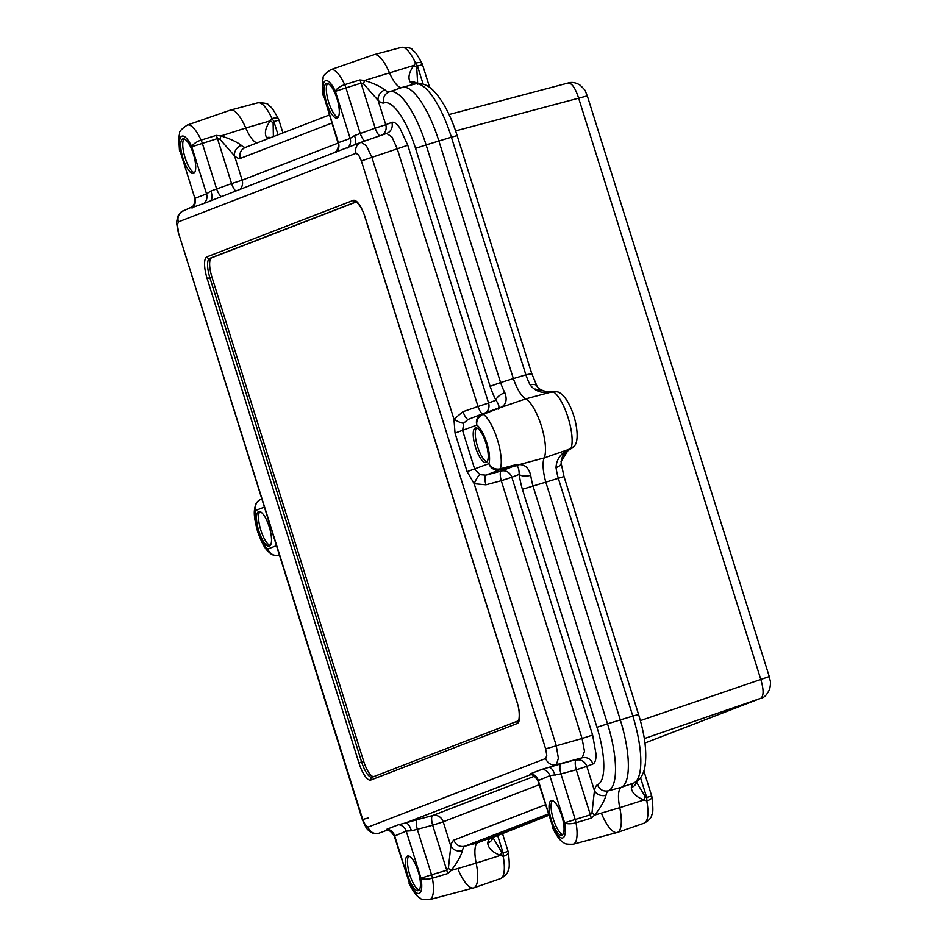 <?xml version="1.0" encoding="UTF-8"?>
<svg xmlns="http://www.w3.org/2000/svg" width="947" height="947" viewBox="0 0 947 947"><rect width="100%" height="100%" fill="white"/><g stroke="black" fill="none" stroke-linecap="round" stroke-linejoin="round"><path stroke-width="1.42" d="M569.644 449.399A9.056 2.711 58.8 0 1 569.502 449.505L571.112 448.641A9.056 0.876 -114.3 0 0 571.112 448.641A9.056 0.876 -114.3 0 0 571.148 447.943A9.056 7.931 19 0 0 575.954 443.326C580.322 432.152 571.905 400.593 559.866 392.922A9.056 8.073 -56.6 0 0 553.616 391.999A9.056 0.829 -100.2 0 0 553.273 391.573L551.296 391.809A9.056 2.805 -94.4 0 0 550.527 392.236L525.68 398.9A27.167 8.381 -107 0 1 513.357 378.611L438.887 140.996L426.103 144.927L500.572 382.564L513.357 378.611A27.167 8.381 -107 0 0 525.68 398.9A32.6 10.05 73 0 1 541.353 425.925A32.6 10.05 73 0 1 544.17 457.91L568.484 449.541A9.056 2.711 58.8 0 0 569.502 449.505C563.643 454.56 562.329 453.672 561.109 463.107L561.109 463.107A9.056 4.013 172.2 0 1 561.109 463.107A9.056 4.013 172.2 0 1 556.019 467.558C556.41 459.567 560.565 453.566 568.484 449.541L571.148 447.943A31.571 9.73 -107 0 0 568.117 417.757A31.571 9.73 -107 0 0 553.616 391.999L550.527 392.236C541.755 393.561 534.96 391.147 530.142 384.979A27.652 8.523 73 0 1 525.869 374.823L513.357 378.611L438.887 140.996A63.402 19.544 -107 0 0 402.286 87.373A63.402 19.544 -107 0 0 401.658 87.574A27.167 8.381 73 0 1 389.383 72.564A32.6 10.05 -107 0 0 374.124 54.63L401.492 47.35C408.559 47.374 412.205 48.226 412.442 49.907C414.608 52.582 413.993 48.605 422.113 63.615A9.056 3.362 155.5 0 0 415.579 63.141A31.571 9.73 -107 0 0 401.492 47.35M563.583 476.696L522.389 489.303A36.708 11.317 73 0 1 519.181 474.411C519.098 469.227 518.175 466.315 516.423 465.675L499.578 469.854L485.835 475.157L501.164 471.05L514.777 465.806A9.056 2.723 75.1 0 0 515.559 464.776L519.145 464.634C524.922 464.456 528.793 468.007 530.722 475.299A9.056 4.013 172.2 0 1 519.181 474.411L511.83 477.252L592.621 735.061L596.065 754.262C596.077 759.802 595.024 763.045 592.905 763.992L586.809 766.348L594.432 790.686A36.708 11.317 73 0 1 597.439 784.696A53.861 16.608 -107 0 0 596.965 727.284L522.389 489.303M561.109 463.107L564.021 476.613L638.562 714.488C645.073 735.606 647.156 753.256 644.789 767.472C643.108 775.546 639.426 780.73 633.744 783.039L620.995 787.454A63.402 19.544 -107 0 0 620.309 719.921L545.851 482.307A27.167 8.381 -107 0 1 544.17 457.91A27.167 8.381 -107 0 0 545.851 482.307L620.309 719.921L632.821 716.098L558.351 478.472A27.652 8.523 73 0 1 556.019 467.558M508.361 852.513A9.056 9.056 0 0 0 508.101 851.448L503.082 852.845A9.056 3.717 -93.2 0 1 503.177 856.337A9.056 3.019 169.6 0 0 508.361 852.513C509.581 863.096 509.545 869.003 508.243 870.246C507.817 873.276 505.26 876.058 500.561 878.591A31.571 9.73 -107 0 0 503.177 856.337L500.49 855.39C492.499 852.395 488.238 848.275 487.705 843.019A27.652 8.523 73 0 1 489.883 838.569L548.751 815.343L477.395 842.901L464.586 846.298C459.532 847.151 455.945 845.091 453.826 840.143L545.436 804.772M267.977 138.676A27.652 8.523 73 0 1 266.652 137.623C264.177 133.302 265.385 127.715 270.286 120.837L271.978 118.588A31.571 9.73 -107 0 0 257.892 102.785L230.523 110.077A32.6 10.05 73 0 1 245.782 127.999A27.167 8.381 -107 0 0 257.004 142.914A27.167 8.381 -107 0 1 245.782 127.999L220.947 135.93C229.742 138.605 236.549 141.742 241.355 145.353A27.652 8.523 -107 0 0 245.533 147.353M458.324 870.009A32.6 10.05 -107 0 0 473.808 887.86A32.6 10.05 -107 0 0 476.163 863.119A27.167 8.381 73 0 1 477.395 842.901A27.167 8.381 73 0 0 476.163 863.119L451.139 870.482L447.588 873.608L432.4 878.189A30.931 9.541 73 0 1 429.559 899.65L473.595 887.931A32.6 10.05 -107 0 0 476.163 863.119L500.49 855.39A9.056 3.989 113.3 0 0 501.602 852.051L492.76 837.349M636.36 781.914L645.203 796.605L646.683 797.41A9.056 3.717 -93.2 0 1 646.777 800.89A9.056 3.019 -10.4 0 0 651.962 797.078C653.181 807.661 653.146 813.568 651.844 814.811C651.418 817.841 648.861 820.623 644.161 823.156A31.571 9.73 -107 0 0 646.777 800.89L644.09 799.955L619.764 807.684A27.167 8.381 -107 0 1 620.995 787.454A63.402 19.544 -107 0 0 620.309 719.921L607.524 723.839A62.916 19.402 73 0 1 608.187 790.863L620.995 787.454A27.167 8.381 -107 0 0 619.764 807.684A32.6 10.05 73 0 1 617.408 832.425A32.6 10.05 73 0 1 601.925 814.562M414.265 84.176A27.652 8.523 73 0 1 410.252 82.176C407.778 77.867 408.986 72.28 413.886 65.402L415.579 63.141A9.056 3.8 -120.5 0 1 417.485 66.053L416.727 67.521L417.71 84.165M645.203 796.605A9.056 3.989 113.3 0 1 644.09 799.955C636.088 796.948 631.827 792.828 631.306 787.573A27.652 8.523 73 0 1 633.484 783.133A62.916 19.402 -107 0 0 632.821 716.098L638.562 714.488M640.361 720.62L769.272 676.572C770.396 682.716 771.201 680.668 769.733 688.931C767.141 694.577 764.312 697.643 761.246 698.128L761.246 698.128A13.589 12.915 -111.1 0 1 760.843 698.27L644.303 738.601M644.931 743.028L760.843 698.27C763.874 695.879 763.815 689.452 760.654 678.987L578.676 98.287C575.303 87.941 571.763 82.851 568.046 83.028L568.236 82.969C571.846 81.856 575.717 82.519 579.824 84.958C587.176 91.776 584.607 90.344 587.294 95.872L455.602 130.887M761.4 698.069A13.589 12.915 -111.1 0 1 761.246 698.128L644.943 743.028M568.236 82.969L449.032 114.54M266.652 137.623A9.056 7.623 -47.4 0 1 270.842 137.575M337.984 142.808L350.141 138.44L335.38 91.338A21.888 6.747 -107 0 0 325.519 80.72A21.888 6.747 -107 0 0 323.732 95.836L337.984 142.808C338.706 145.814 338.138 148.596 336.292 151.141L334.421 152.585L203.901 203.463A9.056 8.618 68.9 0 0 206.541 193.875L210.909 191.01L231.577 183.6L217.467 138.57L191.779 146.773A21.888 6.747 -107 0 0 181.919 136.155A21.888 6.747 -107 0 0 180.131 151.271L194.893 198.373L206.541 193.875L191.779 146.773A9.056 3.48 -24.8 0 1 201.095 140.097A30.931 9.541 73 0 0 187.257 125.051L230.31 110.136A32.6 10.05 73 0 1 245.782 127.999L270.286 120.837A9.056 4.214 32.9 0 1 273.127 122.956L273.387 136.593M278.051 134.794L273.884 121.488L273.127 122.956M273.884 121.488A9.056 3.8 -120.5 0 0 271.978 118.588A9.056 3.362 -24.5 0 1 278.513 119.062A9.056 9.056 0 0 1 278.915 120.103L273.884 121.488M493.067 836.355L492.689 837.74A9.056 7.434 -169.2 0 1 487.705 843.019M497.66 835.562L503.082 852.845L501.602 852.051M636.668 780.92L636.289 782.305A9.056 7.434 -169.2 0 1 631.306 787.573M559.866 392.922A9.056 9.056 0 0 0 553.273 391.573A9.056 0.829 -100.2 0 0 553.226 391.596M530.142 384.979A9.056 4.344 -27.2 0 1 536.937 385.997L536.937 385.997A9.056 4.344 -27.2 0 1 536.937 386.009C537.801 388.377 540.962 390.247 546.407 391.62L551.296 391.809M401.646 87.574A27.167 8.381 73 0 1 389.383 72.564A32.6 10.05 -107 0 0 373.911 54.701L330.858 69.616A30.931 9.541 73 0 1 344.696 84.662L359.848 79.939L364.548 80.495C373.343 83.17 380.149 86.307 384.956 89.918A27.652 8.523 -107 0 0 389.146 91.906A62.916 19.402 73 0 1 389.359 91.835L401.859 87.503A63.402 19.544 -107 0 1 438.887 140.996L451.399 137.185L525.869 374.823L531.314 373.745M457.141 135.575C450.796 115.546 442.9 100.571 433.454 90.628C427.618 84.768 421.486 82.555 415.07 83.963A62.916 19.402 -107 0 1 451.399 137.185L457.141 135.575L531.693 373.449L536.937 385.997M410.252 82.176A9.056 7.623 -47.4 0 1 417.13 83.585M384.956 89.918A9.056 7.623 132.6 0 0 378.113 100.394L363.506 83.798L364.548 80.495L413.886 65.402A9.056 4.214 32.9 0 1 416.727 67.521M408.773 856.029A18.111 5.587 -107 0 0 409.779 874.72A18.111 5.587 -107 0 0 419.166 890.014M552.373 800.582A18.111 5.587 -107 0 0 553.379 819.285A18.111 5.587 -107 0 0 562.767 834.579M327.626 83.419A18.111 5.587 -107 0 0 328.633 102.122A18.111 5.587 -107 0 0 338.02 117.416M184.026 138.866A18.111 5.587 -107 0 0 185.032 157.557A18.111 5.587 -107 0 0 194.419 172.851M259.845 511.558A18.111 5.587 -107 0 0 260.851 530.249A18.111 5.587 -107 0 0 270.238 545.543M476.554 427.89A18.111 5.587 -107 0 0 477.56 446.593A18.111 5.587 -107 0 0 486.947 461.887M269.232 526.852A18.111 5.587 -107 0 0 258.709 511.546A18.111 5.587 -107 0 0 258.791 530.876A18.111 5.587 -107 0 0 269.315 546.182A18.111 5.587 -107 0 0 269.232 526.852M485.941 443.184A18.111 5.587 -107 0 0 475.418 427.878A18.111 5.587 -107 0 0 475.501 447.221A18.111 5.587 -107 0 0 486.012 462.527A18.111 5.587 -107 0 0 485.941 443.184M418.16 871.323A18.111 5.587 -107 0 0 407.636 856.017A18.111 5.587 -107 0 0 407.719 875.348A18.111 5.587 -107 0 0 418.243 890.654A18.111 5.587 -107 0 0 418.16 871.323M561.76 815.888A18.111 5.587 -107 0 0 551.237 800.582A18.111 5.587 -107 0 0 551.32 819.913A18.111 5.587 -107 0 0 561.843 835.218A18.111 5.587 -107 0 0 561.76 815.888M337.014 98.713A18.111 5.587 -107 0 0 326.49 83.407A18.111 5.587 -107 0 0 326.573 102.749A18.111 5.587 -107 0 0 337.096 118.055A18.111 5.587 -107 0 0 337.014 98.713M193.413 154.16A18.111 5.587 -107 0 0 182.889 138.854A18.111 5.587 -107 0 0 182.972 158.185A18.111 5.587 -107 0 0 193.496 173.49A18.111 5.587 -107 0 0 193.413 154.16M530.308 774.883L529.61 775.048L530.533 773.758L542.181 769.26L582.251 757.789L584.477 751.279L582.062 738.506L592.621 735.061M386.861 133.338L386.648 133.42A9.056 8.618 68.9 0 0 386.861 133.338L386.861 133.338A9.056 8.618 68.9 0 0 391.833 122.376C394.023 121.654 396.663 123.477 399.752 127.821L407.778 145.258L488.569 403.067L495.932 400.226A36.708 11.317 73 0 1 490.12 386.34L415.544 148.359A53.861 16.608 -107 0 0 383.807 103.01A36.708 11.317 73 0 1 378.113 100.394L385.737 124.732L391.833 122.376M467.12 471.653L488.924 463.651A21.888 6.747 -107 0 0 486.77 442.865A21.888 6.747 -107 0 0 476.838 425.096A9.056 8.618 -111.1 0 1 481.81 414.123L468.067 419.426L463.746 423.096L462.61 430.589L474.684 469.144L479.904 474.636A9.056 1.74 115.2 0 0 474.175 483.704L556.197 745.419L558.375 758.251L556.386 764.703A9.056 8.618 -111.1 0 1 545.732 758.5L546.786 755.268L545.638 748.864L582.062 738.506L501.271 480.697L485.929 484.793L474.175 483.704L467.12 471.653L455.034 433.099L453.956 419.178L463.024 411.696L478.01 406.5L397.219 148.691L391.987 137.031L386.648 133.42L361.044 142.31A9.056 8.618 -111.1 0 1 361.316 142.216L361.363 142.192M545.638 748.864L361.375 160.907L358.7 155.095L356.06 153.284L178.403 221.87A9.056 8.618 -111.1 0 1 183.375 210.897A9.056 8.618 -111.1 0 1 183.387 210.897C182.002 210.826 180.108 212.661 177.693 216.413L176.533 222.675L178.095 231.695L362.748 819.463L365.435 825.275L368.063 827.098L545.732 758.5M368.099 818.042L362.748 819.463M361.316 142.216L366.465 145.885L371.946 157.462L453.956 419.178A9.056 2.001 -149.6 0 0 463.746 423.096M361.375 160.907L407.778 145.258M490.12 386.34L500.572 382.564A27.652 8.523 -107 0 0 504.846 392.721C507.355 399.587 506.136 404.464 501.188 407.34L525.68 398.9A32.6 10.05 73 0 1 541.353 425.925A32.6 10.05 73 0 1 544.17 457.91L519.145 464.634A9.056 7.114 95.2 0 1 516.423 465.675M455.034 433.099L476.838 425.096A9.056 8.026 124.7 0 1 483.29 414.301A9.056 2.734 -109.1 0 0 482.106 414.017A9.056 9.056 0 0 0 481.81 414.123A9.056 8.618 -111.1 0 1 482.082 414.028L498.382 408.121A9.056 7.197 -127.1 0 1 501.188 407.34L483.29 414.301A30.931 9.541 73 0 1 497.329 439.432A30.931 9.541 73 0 1 500.371 468.801L515.559 464.776M221.101 196.337A9.056 2.498 70.9 0 1 216.591 188.808L202.338 143.34A9.056 2.486 -107.5 0 0 201.095 140.097L216.247 135.374L220.947 135.93L219.905 139.245L234.513 155.829A9.056 7.623 -47.4 0 1 241.355 145.353M548.313 813.982L464.586 846.298A27.652 8.523 -107 0 0 462.42 850.749C460.621 856.715 456.856 863.285 451.139 870.482L448.381 868.328L450.831 846.121A36.708 11.317 73 0 1 453.826 840.143M591.982 812.893L594.74 815.047L619.764 807.684A32.6 10.05 73 0 1 617.184 832.496L573.16 844.215A30.931 9.541 73 0 0 576.001 822.754A9.056 3.125 169.8 0 1 564.601 822.801L549.84 775.7L537.884 780.695L552.953 827.299A21.888 6.747 -107 0 0 562.814 837.906A21.888 6.747 -107 0 0 564.601 822.801L590.36 814.811L591.982 812.893L594.432 790.686A9.056 7.434 -169.2 0 0 606.021 795.314C604.222 801.269 600.457 807.85 594.74 815.047L591.188 818.161L576.001 822.754A9.056 2.486 -106.6 0 0 575.16 819.356L560.92 773.888L549.84 775.7A9.056 8.618 -111.1 0 0 542.181 769.26M386.707 830.33L378.516 833.36M398.58 824.707L405.505 822.955A9.056 3.587 -106.3 0 1 411.4 830.779L406.239 831.135L394.283 836.142L409.353 882.734A21.888 6.747 -107 0 0 419.213 893.352A21.888 6.747 -107 0 0 421.001 878.236L406.239 831.135A9.056 8.618 -111.1 0 0 398.58 824.707L386.932 829.205A9.056 8.618 -111.1 0 1 394.591 835.633L409.353 882.734A9.056 3.48 155.2 0 0 409.364 884.013C413.33 891.967 416.976 896.691 420.29 898.206C420.752 899.366 423.842 899.851 429.559 899.65M178.095 231.695L362.346 819.652L366.24 827.927C371.899 835.076 377.474 833.869 378.54 833.36L378.729 833.301A9.056 8.618 -111.1 0 1 368.063 827.098M394.283 836.142C391.123 831.371 388.519 829.454 386.471 830.365L386.471 830.365A9.056 7.777 77.6 0 0 386.009 830.483L386.932 829.205M356.06 153.284A9.056 8.618 -111.1 0 1 361.044 142.31L334.528 152.55M203.901 203.463L190.927 207.985M356.285 201.948L211.726 257.762A18.111 5.587 -107 0 0 211.927 277.057L363.684 761.317A18.111 5.587 -107 0 0 373.58 776.694M537.884 780.695C534.724 775.936 532.119 774.007 530.071 774.918L530.095 774.918A9.056 7.777 77.6 0 1 530.071 774.918A9.056 7.777 77.6 0 0 529.61 775.048L405.505 822.955L417.213 819.688A9.056 2.486 -105 0 0 417.319 829.323L411.4 830.779M479.904 474.636L485.835 475.157A9.056 2.486 75 0 0 485.929 484.793M347.502 148.016A9.056 8.618 68.9 0 0 350.141 138.44L354.509 135.563L375.178 128.165L361.067 83.135L345.939 87.893L360.191 133.361A9.056 2.498 70.9 0 0 364.879 140.973M210.636 200.373A9.056 3.575 70.4 0 0 210.909 191.01M498.382 408.121C499.566 406.914 498.738 404.286 495.932 400.226A9.056 4.344 152.8 0 1 504.846 392.721M363.506 83.798L361.067 83.135A9.056 2.486 72.5 0 0 359.848 79.939M555.001 775.333A9.056 3.587 -106.3 0 0 549.106 767.52L556.386 764.703L582.251 757.789A9.056 8.618 -111.1 0 1 592.905 763.992M447.588 873.608A9.056 2.486 -106.6 0 0 446.759 870.257L432.649 825.228L417.319 829.323L431.56 874.791L446.759 870.257L448.381 868.328M331.805 123.086L240.207 158.457C239.106 153.177 240.893 149.472 245.557 147.341M216.247 135.374A9.056 2.486 -107.5 0 1 217.467 138.57L219.905 139.245M383.807 103.01C382.706 97.742 384.494 94.037 389.158 91.906L389.359 91.835A62.916 19.402 73 0 1 426.103 144.927L415.544 148.359M606.021 795.314A27.652 8.523 -107 0 1 608.187 790.863C603.132 791.704 599.546 789.656 597.439 784.696M462.42 850.749A9.056 7.434 -169.2 0 1 450.831 846.121L443.208 821.783L432.649 825.228A9.056 2.486 -105 0 1 432.554 815.58L534.582 776.185M560.813 764.241A9.056 2.486 -105 0 0 560.92 773.888L576.25 769.781L590.36 814.811A9.056 2.486 -106.6 0 1 591.188 818.161M463.024 411.696A9.056 2.498 -109.1 0 0 468.256 419.355M354.237 144.938A9.056 3.575 70.4 0 0 354.509 135.563M567.857 450.618L561.038 461.674M535.114 389.039L547.224 391.738M651.962 797.078A9.056 9.056 0 0 0 651.702 796.013L646.683 797.41L640.527 777.771M423.143 84.117L417.485 66.053L422.516 64.656A9.056 9.056 0 0 0 422.113 63.615M264.402 507.107L255.808 510.421A21.888 6.747 -107 0 0 257.963 531.196A21.888 6.747 -107 0 0 267.894 548.976L276.488 545.661M261.052 499.353A9.056 8.618 68.9 0 0 255.808 510.421A9.056 7.884 -162.1 0 1 255.43 505.118C254.258 510.563 252.861 513.475 257.56 531.385C263.858 548.68 266.616 550.077 270.984 553.912A9.056 8.026 -55.3 0 1 267.894 548.976A9.056 8.618 68.9 0 0 278.548 555.179L278.465 555.214A9.056 2.841 -104.9 0 0 278.548 555.179L279.365 554.859M178.403 221.87L177.349 225.114L178.498 231.506M417.213 819.688L432.554 815.58A9.056 8.618 -111.1 0 1 443.208 821.783L539.151 784.743M206.931 256.862L353.255 200.373A20.372 6.286 73 0 1 365.222 217.538L516.979 701.798A20.372 6.286 73 0 1 517.204 723.508L370.869 779.997A20.372 6.286 73 0 1 358.901 762.832L207.144 278.572A20.372 6.286 73 0 1 206.931 256.862A2.261 2.154 68.9 0 0 209.666 258.389L211.726 257.762M361.423 142.168L386.589 133.444M330.858 69.616C324.987 73.653 322.442 76.423 323.223 77.938L322.323 82.401L323.057 94.913A9.056 3.125 -10.2 0 0 323.732 95.836L338.493 142.926A9.056 8.618 68.9 0 1 335.854 152.514M240.207 158.457A36.708 11.317 73 0 1 234.513 155.829L242.136 180.167L338.079 143.127M187.257 125.051C181.386 129.088 178.841 131.87 179.622 133.373L178.723 137.848L179.457 150.348A9.056 3.125 -10.2 0 0 180.131 151.271L194.893 198.373A9.056 8.618 68.9 0 1 192.253 207.961M530.533 773.758A9.056 8.618 -111.1 0 1 538.192 780.198L552.953 827.299A9.056 3.48 155.2 0 0 552.965 828.566C557.002 836.603 560.624 841.327 563.867 842.747C564.329 843.919 567.431 844.404 573.16 844.215M530.722 475.299A27.652 8.523 -107 0 0 533.054 486.202L607.524 723.839L596.965 727.284M211.927 277.057L209.867 277.684L361.624 761.944L363.684 761.317M353.255 200.373A2.261 2.154 68.9 0 0 356.001 201.9A18.111 5.587 -107 0 1 356.06 201.877L209.666 258.389A18.111 5.587 -107 0 0 209.867 277.684L207.144 278.572M358.901 762.832L361.624 761.944A18.111 5.587 -107 0 0 372.124 777.25A2.261 2.154 68.9 0 0 370.869 779.997M372.254 777.215A2.261 2.154 68.9 0 0 372.124 777.262L518.411 720.785A2.261 2.154 68.9 0 0 517.204 723.508M432.4 878.189A9.056 3.125 169.8 0 1 421.001 878.236L431.56 874.791A9.056 2.486 -106.6 0 1 432.4 878.189M488.924 463.651A9.056 7.884 17.9 0 0 500.371 468.801A9.056 2.723 75.1 0 1 499.578 469.854A9.056 8.618 -111.1 0 1 488.924 463.651M335.38 91.338A9.056 3.48 -24.8 0 1 344.696 84.662A9.056 2.486 72.5 0 1 345.939 87.893L335.38 91.338M235.554 190.749A9.056 2.498 70.9 0 1 231.577 183.6L242.136 180.167A9.056 8.618 -111.1 0 1 240.372 188.891M482.354 413.934A9.056 2.498 -109.1 0 1 478.01 406.5L488.569 403.067A9.056 8.618 -111.1 0 1 485.847 412.714M379.865 135.776A9.056 2.498 70.9 0 1 375.178 128.165L385.737 124.732A9.056 8.618 -111.1 0 1 382.233 134.948M586.809 766.348L576.25 769.781A9.056 2.486 -105 0 1 576.155 760.145A9.056 8.618 -111.1 0 1 586.809 766.348M501.164 471.05A9.056 8.618 -111.1 0 1 511.83 477.252L501.271 480.697A9.056 2.486 75 0 1 501.164 471.05M278.347 555.226A9.056 2.841 -104.9 0 0 278.465 555.214A9.056 9.056 0 0 1 270.984 553.912M498.122 409.14A9.056 2.734 -109.1 0 0 496.962 408.867A9.056 2.734 -109.1 0 0 496.938 408.879L482.106 414.017A9.056 2.734 -109.1 0 0 482.082 414.028M415.07 83.963L402.286 87.373M500.561 878.591L473.808 887.86M644.161 823.156L617.408 832.425M587.294 95.872L769.272 676.572M508.101 851.448L502.537 833.691M651.702 796.013L643.877 771.024M571.112 448.641A9.056 9.056 0 0 0 575.954 443.326M429.63 87.373L422.516 64.656M282.928 132.911L278.915 120.103M257.892 102.785C264.959 102.821 268.605 103.673 268.841 105.342C271.008 108.017 270.392 104.04 278.513 119.062M194.384 198.243C195.106 201.249 194.537 204.031 192.691 206.576L183.375 210.897M518.447 720.762L518.4 720.785C518.08 723.686 521.3 714.062 516.884 701.845L365.128 217.585C361.825 205.369 354.237 199.829 356.036 201.877L356.119 201.865M261.869 499.033L260.792 499.448A9.056 9.056 0 0 0 255.43 505.118M408.95 882.924A9.056 9.056 0 0 0 409.364 884.013M179.457 150.348A9.056 9.056 0 0 0 179.729 151.461M323.057 94.913A9.056 9.056 0 0 0 323.329 96.026M329.272 115.013L245.285 147.448M552.551 827.489A9.056 9.056 0 0 0 552.965 828.566"/></g></svg>
